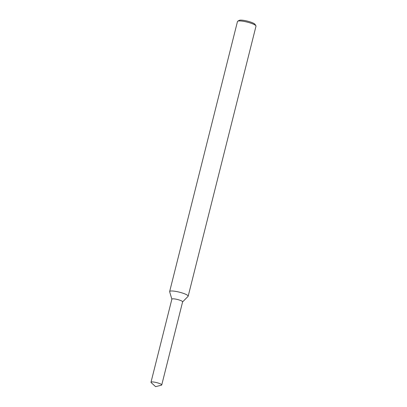 <?xml version="1.0" encoding="UTF-8"?>
<svg xmlns="http://www.w3.org/2000/svg" width="407" height="407" viewBox="0 0 407 407"><rect width="100%" height="100%" fill="white"/><g stroke="black" fill="none" stroke-linecap="round" stroke-linejoin="round"><path stroke-width="0.61" d="M182.56 301.943A5.54 1.028 -165.9 0 0 177.498 299.496A5.54 1.028 -165.9 0 0 171.876 299.262M182.606 301.897L188.07 296.372A9.549 1.776 -165.9 0 0 188.171 296.199A9.549 1.776 -165.9 0 0 179.339 292.155A9.549 1.776 -165.9 0 0 169.648 291.549A9.549 1.776 -165.9 0 0 169.653 291.748L171.861 299.201M188.171 296.199L256.003 26.15A9.549 1.776 -165.9 0 0 255.917 25.783A9.549 1.776 -165.9 0 0 247.171 22.105A9.549 1.776 -165.9 0 0 237.729 21.215A9.549 1.776 -165.9 0 0 237.479 21.5L169.648 291.549M255.917 25.783L254.996 24.308A8.277 1.536 -165.9 0 0 247.42 21.123A8.277 1.536 -165.9 0 0 239.235 20.35L237.729 21.215M161.365 385.205A5.54 1.028 -165.9 0 0 161.742 384.951A5.54 1.028 -165.9 0 0 156.619 382.605A5.54 1.028 -165.9 0 0 150.997 382.254A5.54 1.028 -165.9 0 0 151.211 382.656L155.606 386.65L161.365 385.205M161.742 384.951L182.616 301.841A5.54 1.028 -165.9 0 0 177.498 299.496A5.54 1.028 -165.9 0 0 171.871 299.145L150.997 382.254"/></g></svg>
